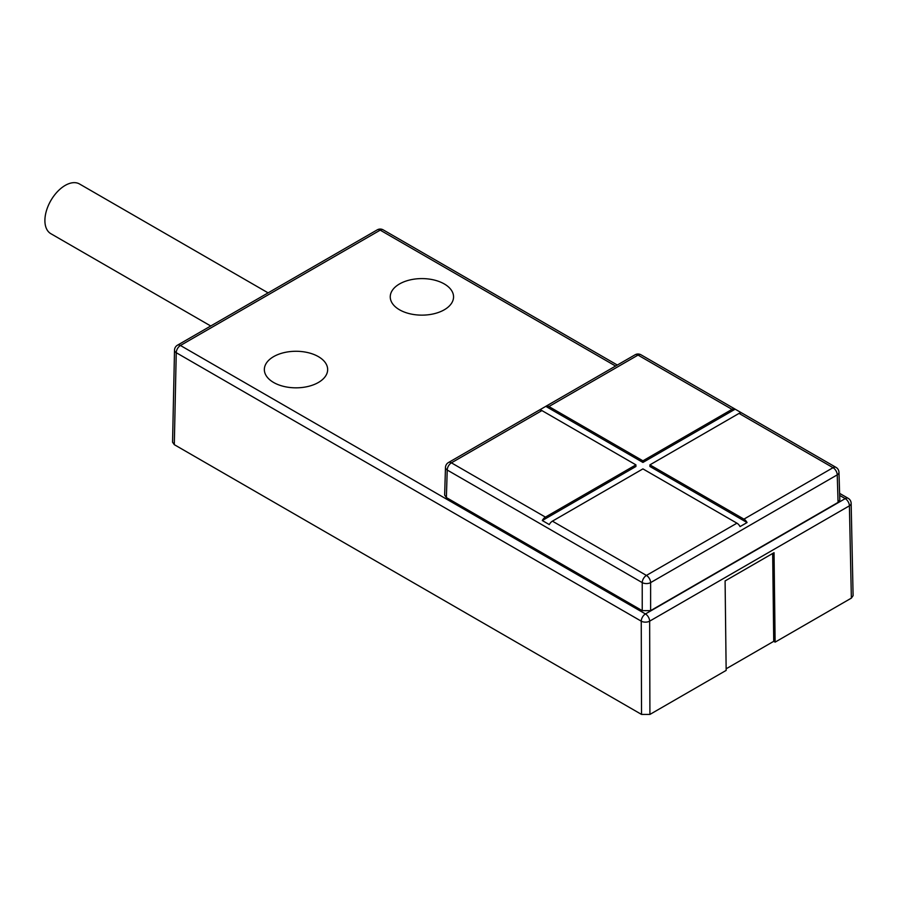 <?xml version="1.0" encoding="UTF-8"?>
<svg xmlns="http://www.w3.org/2000/svg" width="898" height="898" viewBox="0 0 898 898"><rect width="100%" height="100%" fill="white"/><g stroke="black" fill="none" stroke-linecap="round" stroke-linejoin="round"><path stroke-width="1.35" d="M726.145 668.797L773.728 641.329L775.12 642.137L774.042 552.674L725.09 580.939L726.156 670.402L649.916 714.426L641.531 714.426L174.302 444.667L172.562 442.198L174.515 350.209A5.938 3.435 -178.8 0 0 176.244 352.701A5.938 3.424 120 0 1 180.442 345.483L645.449 613.951L845.22 498.615L839.675 495.415M775.12 642.137L851.36 598.124L853.1 595.655L851.147 503.34A5.938 3.412 178.8 0 1 849.407 505.821L649.647 621.158A5.938 3.345 179.8 0 1 641.251 621.169L176.244 352.701L174.302 444.667M399.52 309.788A31.655 18.274 0 0 0 434.015 313.75A31.655 18.274 0 0 0 453.557 296.868A31.655 18.274 0 0 0 444.286 283.948A31.655 18.274 0 0 0 409.791 279.985A31.655 18.274 0 0 0 390.248 296.868A31.655 18.274 0 0 0 399.52 309.788M650.623 610.64L650.623 582.611A5.938 3.311 180 0 1 642.227 582.611L447.215 470.024A5.938 3.424 -178.3 0 1 445.475 467.51L444.645 495.09L446.385 497.571L642.227 610.64L650.623 610.64L838.07 502.409L839.81 499.995L838.979 472.348A5.938 3.424 178.3 0 1 837.239 474.862L838.07 502.409M318.386 356.629A31.655 18.274 0 0 0 283.891 352.667A31.655 18.274 0 0 0 264.349 369.561A31.655 18.274 0 0 0 273.621 382.481A31.655 18.274 0 0 0 308.115 386.443A31.655 18.274 0 0 0 327.658 369.561A31.655 18.274 0 0 0 318.386 356.629M773.728 641.329L772.673 553.471M747.057 522.557L649.916 466.477L649.916 464.861L743.926 519.134A5.938 3.424 60 0 1 747.057 522.557L740.064 526.587A5.938 3.424 -120 0 0 736.932 523.175L642.923 468.891L552.416 521.154A5.938 3.424 120 0 0 549.284 524.578L542.291 520.537A5.938 3.424 -60 0 1 545.423 517.113L635.93 464.861L635.93 466.477L542.291 520.537M541.921 410.577L451.413 462.84A5.938 3.424 60 0 0 448.439 462.549L538.957 410.285A5.938 3.424 -120 0 1 541.921 410.577L635.93 464.861M538.957 410.285A5.938 3.424 -120 0 0 538.8 410.386L545.793 406.356A5.938 3.424 60 0 1 545.95 406.244A5.938 3.424 60 0 1 548.914 406.547L642.923 460.82L642.923 462.436L545.793 406.356M649.916 464.861L739.032 413.406A5.938 3.424 120 0 1 742.006 413.114A5.938 3.424 120 0 1 742.163 413.215L735.17 409.174L642.923 462.436M642.923 460.82L732.038 409.365A5.938 3.424 -60 0 1 735.013 409.073A5.938 3.424 -60 0 1 735.17 409.174M268.109 292.871L79.529 183.989A28.691 16.557 120 0 0 57.427 191.678A28.691 16.557 120 0 0 44.9 220.549A28.691 16.557 120 0 0 50.838 233.682L210.738 325.996M617.33 365.037L383.177 229.854A5.938 3.424 120 0 0 380.213 230.146L180.442 345.483A5.938 3.424 60 0 0 177.478 345.191L377.25 229.854A5.938 3.424 -120 0 1 380.213 230.146L615.59 366.047M649.916 714.426L649.647 621.158A5.938 3.424 60 0 0 645.449 613.951A5.938 3.424 -60 0 0 641.251 621.169L641.531 714.426M851.36 598.124L849.407 505.821A5.938 3.424 -120 0 0 845.22 498.615A5.938 3.424 -60 0 1 848.183 498.323L839.608 493.372M552.416 521.154L646.425 575.427A5.938 3.424 -60 0 0 642.227 582.611L642.227 610.64M446.385 497.571L447.215 470.024A5.938 3.424 120 0 1 451.413 462.84L545.423 517.113M732.038 409.365L638.029 355.092L548.914 406.547M735.013 409.073L641.004 354.8A5.938 3.424 120 0 0 638.029 355.092A5.938 3.424 -120 0 0 635.066 354.8L545.95 406.244M743.926 519.134L833.041 467.69A5.938 3.424 -120 0 1 837.239 474.862L650.623 582.611A5.938 3.424 60 0 0 646.425 575.427L736.932 523.175M742.006 413.114L836.016 467.387A5.938 3.424 -60 0 0 833.041 467.69L739.032 413.406M177.478 345.191A5.938 5.938 0 0 0 174.504 350.242M383.177 229.854A5.938 5.938 0 0 0 377.25 229.854M851.147 503.374A5.938 5.938 0 0 0 848.183 498.323M641.004 354.8A5.938 5.938 0 0 0 635.066 354.8M838.979 472.404A5.938 5.938 0 0 0 836.016 467.387M448.439 462.549A5.938 5.938 0 0 0 445.475 467.51"/></g></svg>

